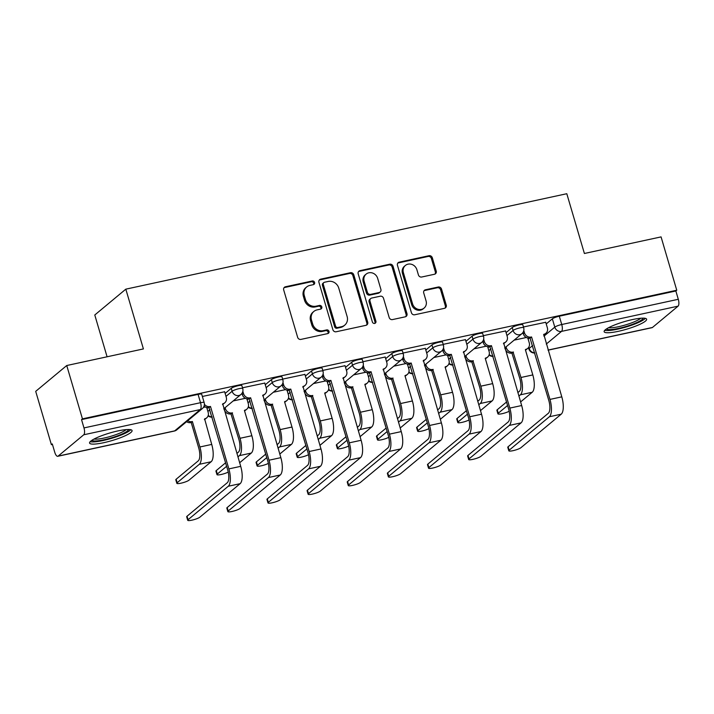 <?xml version="1.0" encoding="UTF-8"?>
<svg xmlns="http://www.w3.org/2000/svg" width="714" height="714" viewBox="0 0 714 714"><rect width="100%" height="100%" fill="white"/><g stroke="black" fill="none" stroke-linecap="round" stroke-linejoin="round"><path stroke-width="1.07" d="M314.588 282.432A1.955 1.776 50.2 0 0 312.277 280.977L285.448 286.778A2.785 2.535 50.2 0 0 283.699 289.955L297.631 337.311A2.785 2.535 50.2 0 0 300.933 339.4L327.762 333.59A1.955 1.776 50.2 0 0 328.993 331.367A1.955 1.776 50.2 0 0 326.682 329.904L323.21 330.662A8.916 8.113 50.2 0 1 312.652 323.986L311.491 320.042A8.916 8.113 50.2 0 1 313.865 311.438A8.916 8.113 50.2 0 1 317.096 309.876L320.568 309.126A1.955 1.776 50.2 0 0 321.791 306.904A1.955 1.776 50.2 0 0 319.479 305.44L316.007 306.19A8.916 8.113 50.2 0 1 305.449 299.523L304.289 295.578A8.916 8.113 50.2 0 1 306.663 286.974A8.916 8.113 50.2 0 1 309.894 285.413L313.366 284.654A1.955 1.776 50.2 0 0 314.588 282.432M313.544 284.609A1.955 1.776 50.2 0 0 311.375 281.727L284.547 287.537A2.785 2.535 50.2 0 0 284.038 287.706M327.949 333.536A1.955 1.776 50.2 0 0 325.78 330.662L322.309 331.412L323.21 330.662M320.747 309.073A1.955 1.776 50.2 0 0 318.578 306.19L315.106 306.949L316.007 306.19M117.881 430.935A22.143 3.936 163.6 0 0 89.571 443.064A22.143 3.936 163.6 0 0 103.762 442.689A22.143 3.936 163.6 0 0 132.063 430.56A22.143 3.936 163.6 0 0 117.881 430.935M632.443 319.569A22.143 3.936 163.6 0 0 604.142 331.698A22.143 3.936 163.6 0 0 618.324 331.323A22.143 3.936 163.6 0 0 646.625 319.194A22.143 3.936 163.6 0 0 632.443 319.569M434.478 274.256A2.785 2.535 50.2 0 0 436.227 271.079L432.318 257.799A2.785 2.535 50.2 0 0 429.016 255.71L399.215 262.163A2.785 2.535 50.2 0 0 397.466 265.34L411.407 312.687A2.785 2.535 50.2 0 0 414.7 314.776L444.501 308.323A2.785 2.535 50.2 0 0 446.25 305.146L441.529 289.099A2.785 2.535 50.2 0 0 438.226 287.019L425.482 289.777A2.785 2.535 50.2 0 0 423.723 292.954L426.071 300.915A7.452 6.783 50.2 0 1 424.08 308.1A7.452 6.783 50.2 0 1 412.558 303.834L403.383 272.659A7.452 6.783 50.2 0 1 405.373 265.465A7.452 6.783 50.2 0 1 416.896 269.74L418.422 274.935A2.785 2.535 50.2 0 0 421.724 277.014L434.478 274.256M83.743 434.781L58.137 456.094A5.676 2.124 -102.2 0 1 57.763 456.291A5.676 2.124 -102.2 0 1 54.746 452.248L52.3 443.938L51.399 444.688L35.7 391.352L66.741 365.523L143.407 348.923L125.816 289.161L566.8 193.717L584.391 253.488L661.066 236.896L676.756 290.232L82.44 418.859L81.53 419.609L83.975 427.918L200.527 402.696A5.676 1.009 -16.4 0 1 204.168 402.598L201.723 394.289A5.676 1.009 -16.4 0 0 198.081 394.387L200.527 402.696A5.676 2.124 -102.2 0 1 200.295 409.559L83.743 434.781A5.676 2.124 -102.2 0 0 83.975 427.918M66.741 365.523L82.44 418.859M353.778 274.792A2.785 2.535 50.2 0 0 350.476 272.712L320.675 279.156A2.785 2.535 50.2 0 0 318.926 282.333L332.867 329.689A2.785 2.535 50.2 0 0 336.16 331.769L365.961 325.325A2.785 2.535 50.2 0 0 367.71 322.148L353.778 274.792L352.868 275.542A2.785 2.535 50.2 0 0 349.574 273.462L319.774 279.915A2.785 2.535 50.2 0 0 319.265 280.084M359.945 270.66L389.746 264.207A2.785 2.535 50.2 0 1 393.048 266.295L406.98 313.651A2.785 2.535 50.2 0 1 405.231 316.829L392.477 319.586A2.785 2.535 50.2 0 1 389.184 317.498L383.525 298.3A2.785 2.535 50.2 0 0 380.232 296.212L371.771 298.041A2.785 2.535 50.2 0 0 370.013 301.219L375.903 321.211A1.955 1.776 50.2 0 1 375.377 323.094A1.955 1.776 50.2 0 1 372.369 321.978L358.196 273.837A2.785 2.535 50.2 0 1 359.945 270.66L359.044 271.409L388.844 264.965L389.746 264.207M528.119 338.998L529.154 338.133M546.219 323.933L552.35 318.828L554.796 327.137A5.676 1.009 -16.4 0 1 561.748 324.513L678.3 299.291A5.676 2.124 77.8 0 1 678.068 306.154L652.453 327.476A5.676 2.124 77.8 0 1 652.078 327.664L548.057 350.172M51.399 444.688L52.452 444.456M107.082 356.786L94.784 314.99L125.816 289.161M676.756 290.232L675.855 290.982L678.3 299.291M224.642 391.772L202.357 396.466M264.778 383.088L242.492 387.782M304.914 374.395L282.637 379.098M345.049 365.711L322.773 370.405M385.185 357.027L362.908 361.721M425.321 348.334L403.044 353.037M465.457 339.65L443.18 344.353M505.592 330.966L483.316 335.66M487.983 347.682L489.019 346.825M506.083 332.617L512.215 327.512L513.08 330.466A5.676 1.009 -16.4 0 1 519.007 328.083A5.676 1.009 -16.4 0 1 523.674 327.744L522.809 324.799A5.676 1.009 163.6 0 0 518.141 325.138A5.676 1.009 163.6 0 0 512.215 327.512M447.848 356.366L448.883 355.51M465.947 341.31L472.079 336.196L472.945 339.15A5.676 1.009 -16.4 0 1 478.871 336.776A5.676 1.009 -16.4 0 1 483.539 336.428L482.673 333.483A5.676 1.009 163.6 0 0 478.005 333.822A5.676 1.009 163.6 0 0 472.079 336.196M407.712 365.059L408.738 364.194M425.803 349.994L431.943 344.889L432.809 347.834A5.676 1.009 -16.4 0 1 438.735 345.46A5.676 1.009 -16.4 0 1 443.403 345.121L442.537 342.167A5.676 1.009 163.6 0 0 437.869 342.515A5.676 1.009 163.6 0 0 431.943 344.889M367.576 373.743L368.602 372.878M385.667 358.678L391.808 353.573L392.673 356.518A5.676 1.009 -16.4 0 1 398.599 354.144A5.676 1.009 -16.4 0 1 403.267 353.805L402.401 350.86A5.676 1.009 163.6 0 0 397.725 351.199A5.676 1.009 163.6 0 0 391.808 353.573M327.431 382.427L328.467 381.571M345.531 367.362L351.672 362.257L352.537 365.211A5.676 1.009 -16.4 0 1 358.464 362.828A5.676 1.009 -16.4 0 1 363.131 362.489L362.266 359.544A5.676 1.009 163.6 0 0 357.589 359.883A5.676 1.009 163.6 0 0 351.672 362.257M287.296 391.111L288.331 390.255M305.396 376.055L311.536 370.95L312.402 373.895A5.676 1.009 -16.4 0 1 318.328 371.521A5.676 1.009 -16.4 0 1 322.996 371.173L322.13 368.228A5.676 1.009 163.6 0 0 317.453 368.567A5.676 1.009 163.6 0 0 311.536 370.95M247.16 399.804L248.195 398.939M265.26 384.739L271.4 379.634L272.266 382.579A5.676 1.009 -16.4 0 1 278.192 380.205A5.676 1.009 -16.4 0 1 282.86 379.866L281.994 376.912A5.676 1.009 163.6 0 0 277.318 377.26A5.676 1.009 163.6 0 0 271.4 379.634M207.024 408.488L208.06 407.623M225.124 393.423L231.265 388.318L232.13 391.263A5.676 1.009 -16.4 0 1 238.057 388.889A5.676 1.009 -16.4 0 1 242.724 388.55L241.859 385.605A5.676 1.009 163.6 0 0 237.182 385.944A5.676 1.009 163.6 0 0 231.265 388.318M545.728 322.282L523.451 326.976M205.266 406.989L203.419 407.382M675.855 290.982L559.303 316.204A5.676 1.009 163.6 0 0 552.35 318.828M81.53 419.609L198.081 394.387M245.402 398.296L233.192 400.938M285.538 389.612L273.328 392.254M325.673 380.928L313.464 383.57M365.809 372.244L353.6 374.886M405.945 363.551L393.735 366.193M446.08 354.867L433.871 357.509M486.216 346.183L474.007 348.825M526.352 337.49L514.142 340.141M306.663 286.974L305.762 287.724A8.916 8.113 50.2 0 0 303.388 296.328L304.289 295.578M315.106 306.949A8.916 8.113 50.2 0 1 304.548 300.273L303.388 296.328M313.865 311.438L312.964 312.197A8.916 8.113 50.2 0 0 310.581 320.8L311.491 320.042M322.309 331.412A8.916 8.113 50.2 0 1 311.741 324.745L310.581 320.8M366.469 325.156A2.785 2.535 50.2 0 0 366.809 322.898L352.868 275.542M324.54 282.235A1.955 1.776 50.2 0 0 323.317 284.467L335.544 326.03A1.955 1.776 50.2 0 0 337.856 327.485L341.515 326.7A8.916 8.113 50.2 0 0 344.746 325.129A8.916 8.113 50.2 0 0 347.12 316.525L338.757 288.117A8.916 8.113 50.2 0 0 328.199 281.45L324.54 282.235M323.835 282.583L322.924 283.333A1.955 1.776 50.2 0 0 322.407 285.216L323.317 284.467M344.746 325.129L343.845 325.887A8.916 8.113 50.2 0 1 340.614 327.449L336.954 328.244A1.955 1.776 50.2 0 1 334.643 326.78L322.407 285.216M405.739 316.65A2.785 2.535 50.2 0 0 406.079 314.401L392.138 267.045A2.785 2.535 50.2 0 0 388.844 264.965M370.762 298.532L369.852 299.282A2.785 2.535 50.2 0 0 369.111 301.977L374.993 321.969L375.903 321.211M374.859 323.388A1.955 1.776 50.2 0 0 374.993 321.969M377.661 278.371A7.452 6.783 50.2 0 0 366.139 274.105A7.452 6.783 50.2 0 0 364.149 281.289L367.38 292.276A2.785 2.535 50.2 0 0 370.682 294.355L379.143 292.526A2.785 2.535 50.2 0 0 380.892 289.349L377.661 278.371M366.139 274.105L365.229 274.854A7.452 6.783 50.2 0 0 363.248 282.048L364.149 281.289M380.151 292.044L379.25 292.794A2.785 2.535 50.2 0 1 378.241 293.284L369.781 295.114A2.785 2.535 50.2 0 1 366.478 293.026L363.248 282.048M359.044 271.409A2.785 2.535 50.2 0 0 358.535 271.579M405.373 265.465L404.463 266.224A7.452 6.783 50.2 0 0 402.473 273.417L403.383 272.659M424.08 308.1L423.179 308.859A7.452 6.783 50.2 0 1 411.657 304.592L402.473 273.417M445.009 308.153A2.785 2.535 50.2 0 0 445.349 305.904L440.627 289.857A2.785 2.535 50.2 0 0 437.325 287.769L424.571 290.527A2.785 2.535 50.2 0 0 424.062 290.696M434.987 274.087A2.785 2.535 50.2 0 0 435.326 271.838L431.408 258.548A2.785 2.535 50.2 0 0 428.114 256.46L398.314 262.913A2.785 2.535 50.2 0 0 397.805 263.082M176.822 483.298L175.796 479.808A6.533 1.16 -16.4 0 1 176.144 479.246L198.269 460.833A10.648 3.989 -102.2 0 0 198.706 447.955L191.209 422.492L192.387 421.519L199.884 446.982A14.334 5.373 77.8 0 1 199.295 464.314L177.17 482.726A6.533 1.16 163.6 0 0 176.822 483.298A6.533 1.16 163.6 0 0 182.195 482.905A6.533 1.16 163.6 0 0 189.005 480.165L211.13 461.753A14.334 5.373 77.8 0 0 211.719 444.42L204.615 418.868A5.676 5.168 50.2 0 0 206.667 417.877A5.676 5.168 50.2 0 0 208.176 412.397L206.739 407.515M191.209 422.492L190.825 422.581A5.676 5.168 -129.8 0 1 186.568 421.697M187.746 420.716A5.676 5.168 50.2 0 0 192.004 421.599L192.387 421.519M206.667 417.877L205.489 418.85A5.676 5.168 -129.8 0 1 204.391 419.537M188.059 519.721A6.533 1.16 163.6 0 0 187.711 520.283A6.533 1.16 163.6 0 0 193.083 519.89A6.533 1.16 163.6 0 0 199.893 517.159L240.118 483.681L228.284 486.243L188.059 519.721L187.032 516.231L227.257 482.753A10.648 3.989 -102.2 0 0 227.695 469.883L208.925 407.515A5.676 5.168 -129.8 0 1 204.052 406.15M187.711 520.283L186.684 516.793A6.533 1.16 -16.4 0 1 187.032 516.231M209.309 407.435L210.487 406.453L228.873 468.902A14.334 5.373 77.8 0 1 228.284 486.243M204.391 404.285A5.676 5.168 50.2 0 0 210.103 406.534L210.487 406.453M240.118 483.681A14.334 5.373 77.8 0 0 240.707 466.34L222.706 403.812A5.676 5.168 50.2 0 0 224.767 402.812L223.589 403.794A5.676 5.168 -129.8 0 1 222.491 404.472M224.767 402.812A5.676 5.168 50.2 0 0 226.276 397.332L224.607 391.656M226.633 466.287L217.306 474.042A6.533 1.16 163.6 0 0 216.958 474.605A6.533 1.16 163.6 0 0 221.394 474.444A6.533 1.16 163.6 0 0 228.239 472.061M216.958 474.605L215.931 471.124A6.533 1.16 -16.4 0 1 216.28 470.562L225.606 462.797M236.896 453.408L238.405 452.149A10.648 3.989 -102.2 0 0 238.842 439.271L230.961 413.897A5.676 5.168 -129.8 0 1 224.241 409.649L225.419 408.667A5.676 5.168 50.2 0 0 232.139 412.915L240.02 438.289A14.334 5.373 77.8 0 1 239.431 455.63L237.923 456.889M231.345 413.808L232.523 412.826M225.115 407.658L225.419 408.667M244.42 410.461L251.855 435.727A14.334 5.373 77.8 0 1 251.266 453.069L239.645 462.743M244.75 410.184A5.676 5.168 50.2 0 0 246.803 409.193A5.676 5.168 50.2 0 0 248.311 403.713L246.874 398.831M246.803 409.193L245.625 410.166A5.676 5.168 -129.8 0 1 244.536 410.853M223.946 408.64L224.241 409.649M266.768 457.594L257.442 465.358A6.533 1.16 163.6 0 0 257.094 465.921A6.533 1.16 163.6 0 0 261.529 465.751A6.533 1.16 163.6 0 0 268.375 463.377M257.094 465.921L256.067 462.44A6.533 1.16 -16.4 0 1 256.415 461.878L265.742 454.113M277.032 444.715L278.54 443.456A10.648 3.989 -102.2 0 0 278.978 430.587L271.097 405.204A5.676 5.168 -129.8 0 1 264.376 400.956L265.554 399.983A5.676 5.168 50.2 0 0 272.275 404.231L280.156 429.605A14.334 5.373 77.8 0 1 279.567 446.946L278.058 448.205M271.49 405.124L272.659 404.142M265.251 398.974L265.554 399.983M284.556 401.777L291.99 427.043A14.334 5.373 77.8 0 1 291.401 444.385L279.781 454.059M284.886 401.5A5.676 5.168 50.2 0 0 286.939 400.5A5.676 5.168 50.2 0 0 288.447 395.021L287.01 390.139M286.939 400.5L285.761 401.482A5.676 5.168 -129.8 0 1 284.672 402.161M264.082 399.947L264.376 400.956M128.591 429.507A19.162 3.409 -16.4 0 1 122.174 433.951A19.162 3.409 -16.4 0 1 103.557 439.86A19.162 3.409 -16.4 0 1 91.919 440.297M94.043 439.056A17.743 3.159 163.6 0 0 120.889 432.666A17.743 3.159 163.6 0 0 126.137 429.614M90.196 441.671A22 3.918 163.6 0 0 123.95 433.844A22 3.918 163.6 0 0 130.787 429.721M643.162 318.141A19.162 3.409 -16.4 0 1 636.736 322.585A19.162 3.409 -16.4 0 1 618.119 328.494A19.162 3.409 -16.4 0 1 606.489 328.931M608.605 327.69A17.743 3.159 163.6 0 0 635.46 321.3A17.743 3.159 163.6 0 0 640.708 318.248M604.758 330.305A22 3.918 163.6 0 0 638.512 322.487A22 3.918 163.6 0 0 645.358 318.355M228.194 511.028A6.533 1.16 163.6 0 0 227.846 511.59A6.533 1.16 163.6 0 0 233.219 511.197A6.533 1.16 163.6 0 0 240.029 508.466L280.254 474.989L268.419 477.55L228.194 511.028L227.168 507.547L267.393 474.069A10.648 3.989 -102.2 0 0 267.83 461.19L249.061 398.831A5.676 5.168 -129.8 0 1 242.341 394.583L241.975 393.343M227.846 511.59L226.82 508.109A6.533 1.16 -16.4 0 1 227.168 507.547M249.445 398.742L250.623 397.769L269.008 460.218A14.334 5.373 77.8 0 1 268.419 477.55M242.84 391.299L243.519 393.601A5.676 5.168 50.2 0 0 250.239 397.85L250.623 397.769M280.254 474.989A14.334 5.373 77.8 0 0 280.843 457.656L262.85 395.119A5.676 5.168 50.2 0 0 264.903 394.128L263.725 395.11A5.676 5.168 -129.8 0 1 262.627 395.788M264.903 394.128A5.676 5.168 50.2 0 0 266.411 388.648L264.742 382.972M268.33 502.344A6.533 1.16 163.6 0 0 267.982 502.906A6.533 1.16 163.6 0 0 273.355 502.513A6.533 1.16 163.6 0 0 280.165 499.782L320.39 466.304L308.555 468.866L268.33 502.344L267.304 498.863L307.529 465.385A10.648 3.989 -102.2 0 0 307.966 452.506L289.197 390.147A5.676 5.168 -129.8 0 1 282.476 385.899L282.11 384.659M267.982 502.906L266.956 499.425A6.533 1.16 -16.4 0 1 267.304 498.863M289.581 390.058L290.759 389.076L309.144 451.525A14.334 5.373 77.8 0 1 308.555 468.866M282.976 382.615L283.654 384.917A5.676 5.168 50.2 0 0 290.375 389.166L290.759 389.076M320.39 466.304A14.334 5.373 77.8 0 0 320.979 448.963L302.986 386.435A5.676 5.168 50.2 0 0 305.039 385.444L303.861 386.417A5.676 5.168 -129.8 0 1 302.763 387.104M305.039 385.444A5.676 5.168 50.2 0 0 306.547 379.964L304.878 374.279M306.904 448.91L297.577 456.674A6.533 1.16 163.6 0 0 297.229 457.237A6.533 1.16 163.6 0 0 301.665 457.067A6.533 1.16 163.6 0 0 308.51 454.693M297.229 457.237L296.203 453.747A6.533 1.16 -16.4 0 1 296.551 453.185L305.878 445.429M317.168 436.031L318.676 434.772A10.648 3.989 -102.2 0 0 319.113 421.894L311.233 396.52A5.676 5.168 -129.8 0 1 304.512 392.272L305.69 391.29A5.676 5.168 50.2 0 0 312.411 395.538L320.291 420.921A14.334 5.373 77.8 0 1 319.702 438.253L318.194 439.512M311.625 396.44L312.794 395.458M305.396 390.281L305.69 391.29M324.692 393.084L332.126 418.359A14.334 5.373 77.8 0 1 331.537 435.692L319.917 445.366M325.022 392.816A5.676 5.168 50.2 0 0 327.074 391.816A5.676 5.168 50.2 0 0 328.583 386.336L327.146 381.454M327.074 391.816L325.896 392.798A5.676 5.168 -129.8 0 1 324.808 393.476M304.218 391.263L304.512 392.272M347.04 440.226L337.713 447.981A6.533 1.16 163.6 0 0 337.365 448.544A6.533 1.16 163.6 0 0 341.801 448.383A6.533 1.16 163.6 0 0 348.646 446.009M337.365 448.544L336.339 445.063A6.533 1.16 -16.4 0 1 336.687 444.501L346.013 436.736M357.303 427.347L358.812 426.088A10.648 3.989 -102.2 0 0 359.249 413.21L351.368 387.836A5.676 5.168 -129.8 0 1 344.648 383.588L345.826 382.606A5.676 5.168 50.2 0 0 352.546 386.854L360.427 412.228A14.334 5.373 77.8 0 1 359.838 429.569L358.33 430.828M351.761 387.747L352.93 386.774M345.531 381.597L345.826 382.606M364.827 384.4L372.262 409.675A14.334 5.373 77.8 0 1 371.673 427.008L360.052 436.682M365.157 384.123A5.676 5.168 50.2 0 0 367.21 383.132A5.676 5.168 50.2 0 0 368.719 377.652L367.282 372.77M367.21 383.132L366.032 384.105A5.676 5.168 -129.8 0 1 364.943 384.792M344.353 382.579L344.648 383.588M387.175 431.533L377.849 439.297A6.533 1.16 163.6 0 0 377.501 439.86A6.533 1.16 163.6 0 0 381.936 439.69A6.533 1.16 163.6 0 0 388.782 437.316M377.501 439.86L376.474 436.379A6.533 1.16 -16.4 0 1 376.822 435.817L386.149 428.052M397.439 418.654L398.947 417.404A10.648 3.989 -102.2 0 0 399.385 404.526L391.504 379.143A5.676 5.168 -129.8 0 1 384.784 374.904L385.962 373.922A5.676 5.168 50.2 0 0 392.682 378.17L400.563 403.544A14.334 5.373 77.8 0 1 399.974 420.885L398.466 422.144M391.897 379.063L393.066 378.081M385.667 372.913L385.962 373.922M404.963 375.716L412.397 400.982A14.334 5.373 77.8 0 1 411.808 418.324L400.188 427.998M405.293 375.439A5.676 5.168 50.2 0 0 407.346 374.439A5.676 5.168 50.2 0 0 408.854 368.968L407.417 364.086M407.346 374.439L406.168 375.421A5.676 5.168 -129.8 0 1 405.079 376.099M384.489 373.895L384.784 374.904M308.466 493.66A6.533 1.16 163.6 0 0 308.118 494.222A6.533 1.16 163.6 0 0 313.491 493.829A6.533 1.16 163.6 0 0 320.3 491.098L360.525 457.62L348.691 460.182L308.466 493.66L307.439 490.17L347.664 456.692A10.648 3.989 -102.2 0 0 348.102 443.822L329.332 381.454A5.676 5.168 -129.8 0 1 322.612 377.206L322.246 375.966M308.118 494.222L307.091 490.732A6.533 1.16 -16.4 0 1 307.439 490.17M329.716 381.374L330.894 380.392L349.28 442.841A14.334 5.373 77.8 0 1 348.691 460.182M323.112 373.922L323.79 376.233A5.676 5.168 50.2 0 0 330.511 380.482L330.894 380.392M360.525 457.62A14.334 5.373 77.8 0 0 361.114 440.279L343.122 377.751A5.676 5.168 50.2 0 0 345.174 376.751L343.996 377.733A5.676 5.168 -129.8 0 1 342.907 378.411M345.174 376.751A5.676 5.168 50.2 0 0 346.683 371.271L345.014 365.595M348.602 484.976A6.533 1.16 163.6 0 0 348.253 485.538A6.533 1.16 163.6 0 0 353.626 485.145A6.533 1.16 163.6 0 0 360.436 482.414L400.661 448.936L388.827 451.498L348.602 484.976L347.575 481.486L387.8 448.008A10.648 3.989 -102.2 0 0 388.237 435.138L369.468 372.77A5.676 5.168 -129.8 0 1 362.748 368.522L362.382 367.282M348.253 485.538L347.227 482.048A6.533 1.16 -16.4 0 1 347.575 481.486M369.861 372.69L371.03 371.708L389.416 434.157A14.334 5.373 77.8 0 1 388.827 451.498M363.248 365.238L363.926 367.54A5.676 5.168 50.2 0 0 370.646 371.789L371.03 371.708M400.661 448.936A14.334 5.373 77.8 0 0 401.25 431.595L383.257 369.067A5.676 5.168 50.2 0 0 385.31 368.067L384.132 369.049A5.676 5.168 -129.8 0 1 383.043 369.727M385.31 368.067A5.676 5.168 50.2 0 0 386.818 362.587L385.149 356.911M388.737 476.283A6.533 1.16 163.6 0 0 388.389 476.845A6.533 1.16 163.6 0 0 393.762 476.452A6.533 1.16 163.6 0 0 400.572 473.721L440.797 440.243L428.962 442.805L388.737 476.283L387.711 472.802L427.936 439.324A10.648 3.989 -102.2 0 0 428.373 426.445L409.604 364.086A5.676 5.168 -129.8 0 1 402.883 359.838L402.517 358.598M388.389 476.845L387.363 473.364A6.533 1.16 -16.4 0 1 387.711 472.802M409.997 363.997L411.166 363.024L429.551 425.473A14.334 5.373 77.8 0 1 428.962 442.805M403.383 356.554L404.062 358.856A5.676 5.168 50.2 0 0 410.782 363.105L411.166 363.024M440.797 440.243A14.334 5.373 77.8 0 0 441.386 422.911L423.393 360.374A5.676 5.168 50.2 0 0 425.446 359.383L424.268 360.356A5.676 5.168 -129.8 0 1 423.179 361.043M425.446 359.383A5.676 5.168 50.2 0 0 426.954 353.903L425.285 348.218M427.311 422.849L417.985 430.613A6.533 1.16 163.6 0 0 417.636 431.176A6.533 1.16 163.6 0 0 422.072 431.006A6.533 1.16 163.6 0 0 428.918 428.632M417.636 431.176L416.61 427.695A6.533 1.16 -16.4 0 1 416.958 427.124L426.285 419.368M437.575 409.97L439.083 408.711A10.648 3.989 -102.2 0 0 439.521 395.842L431.64 370.459A5.676 5.168 -129.8 0 1 424.919 366.211L426.097 365.238A5.676 5.168 50.2 0 0 432.818 369.477L440.699 394.86A14.334 5.373 77.8 0 1 440.11 412.201L438.601 413.46M432.032 370.379L433.202 369.397M425.803 364.229L426.097 365.238M445.099 367.032L452.533 392.298A14.334 5.373 77.8 0 1 451.944 409.64L440.324 419.305M445.429 366.755A5.676 5.168 50.2 0 0 447.482 365.755A5.676 5.168 50.2 0 0 448.999 360.275L447.562 355.393M447.482 365.755L446.304 366.737A5.676 5.168 -129.8 0 1 445.215 367.415M424.625 365.202L424.919 366.211M428.873 467.599A6.533 1.16 163.6 0 0 428.525 468.161A6.533 1.16 163.6 0 0 433.898 467.768A6.533 1.16 163.6 0 0 440.708 465.037L480.933 431.559L469.098 434.121L428.873 467.599L427.847 464.118L468.072 430.64A10.648 3.989 -102.2 0 0 468.509 417.761L449.74 355.393A5.676 5.168 -129.8 0 1 443.019 351.154L442.653 349.914M428.525 468.161L427.499 464.68A6.533 1.16 -16.4 0 1 427.847 464.118M450.132 355.313L451.302 354.331L469.687 416.78A14.334 5.373 77.8 0 1 469.098 434.121M443.519 347.87L444.197 350.172A5.676 5.168 50.2 0 0 450.918 354.421L451.302 354.331M480.933 431.559A14.334 5.373 77.8 0 0 481.522 414.218L463.529 351.69A5.676 5.168 50.2 0 0 465.582 350.69L464.403 351.672A5.676 5.168 -129.8 0 1 463.315 352.35M465.582 350.69A5.676 5.168 50.2 0 0 467.09 345.219L465.421 339.534M467.447 414.165L458.12 421.929A6.533 1.16 163.6 0 0 457.772 422.492A6.533 1.16 163.6 0 0 462.208 422.322A6.533 1.16 163.6 0 0 469.053 419.948M457.772 422.492L456.755 419.002A6.533 1.16 -16.4 0 1 457.094 418.44L466.421 410.684M477.711 401.286L479.228 400.027A10.648 3.989 -102.2 0 0 479.656 387.149L471.776 361.775A5.676 5.168 -129.8 0 1 465.055 357.527L466.233 356.545A5.676 5.168 50.2 0 0 472.954 360.793L480.834 386.176A14.334 5.373 77.8 0 1 480.245 403.508L478.737 404.767M472.168 361.695L473.337 360.713M465.939 355.536L466.233 356.545M485.234 358.339L492.669 383.614A14.334 5.373 77.8 0 1 492.08 400.947L480.46 410.621M485.565 358.062A5.676 5.168 50.2 0 0 487.617 357.071A5.676 5.168 50.2 0 0 489.135 351.591L487.698 346.709M487.617 357.071L486.439 358.053A5.676 5.168 -129.8 0 1 485.35 358.731M464.76 356.518L465.055 357.527M469.009 458.915A6.533 1.16 163.6 0 0 468.661 459.477A6.533 1.16 163.6 0 0 474.034 459.084A6.533 1.16 163.6 0 0 480.843 456.353L521.068 422.875L509.234 425.437L469.009 458.915L467.982 455.425L508.207 421.947A10.648 3.989 -102.2 0 0 508.645 409.077L489.875 346.709A5.676 5.168 -129.8 0 1 483.155 342.461L482.789 341.221M468.661 459.477L467.634 455.987A6.533 1.16 -16.4 0 1 467.982 455.425M490.268 346.629L491.437 345.647L509.823 408.096A14.334 5.373 77.8 0 1 509.234 425.437M483.655 339.177L484.333 341.488A5.676 5.168 50.2 0 0 491.054 345.728L491.437 345.647M521.068 422.875A14.334 5.373 77.8 0 0 521.657 405.534L503.665 343.006A5.676 5.168 50.2 0 0 505.717 342.006L504.539 342.988A5.676 5.168 -129.8 0 1 503.45 343.666M505.717 342.006A5.676 5.168 50.2 0 0 507.235 336.526L505.557 330.85M507.583 405.481L498.256 413.236A6.533 1.16 163.6 0 0 497.908 413.799A6.533 1.16 163.6 0 0 502.344 413.638A6.533 1.16 163.6 0 0 509.189 411.255M497.908 413.799L496.89 410.318A6.533 1.16 -16.4 0 1 497.23 409.756L506.556 401.991M517.846 392.602L519.364 391.343A10.648 3.989 -102.2 0 0 519.792 378.465L511.911 353.091A5.676 5.168 -129.8 0 1 505.191 348.843L506.369 347.861A5.676 5.168 50.2 0 0 513.089 352.109L520.97 377.483A14.334 5.373 77.8 0 1 520.381 394.824L518.873 396.083M512.304 353.002L513.482 352.029M506.074 346.852L506.369 347.861M525.37 349.655L532.805 374.921A14.334 5.373 77.8 0 1 532.216 392.263L520.595 401.937M525.7 349.378A5.676 5.168 50.2 0 0 527.753 348.387A5.676 5.168 50.2 0 0 529.27 342.907L527.833 338.025M527.753 348.387L526.575 349.36A5.676 5.168 -129.8 0 1 525.486 350.047M504.896 347.834L505.191 348.843M509.144 450.222A6.533 1.16 163.6 0 0 508.796 450.793A6.533 1.16 163.6 0 0 514.169 450.4A6.533 1.16 163.6 0 0 520.979 447.66L561.204 414.191L549.369 416.753L509.144 450.222L508.118 446.741L548.343 413.263A10.648 3.989 -102.2 0 0 548.78 400.393L530.011 338.025A5.676 5.168 -129.8 0 1 523.291 333.777L522.925 332.537M508.796 450.793L507.77 447.303A6.533 1.16 -16.4 0 1 508.118 446.741M530.404 337.945L531.573 336.963L549.959 399.412A14.334 5.373 77.8 0 1 549.369 416.753M523.79 330.493L524.469 332.795A5.676 5.168 50.2 0 0 531.189 337.044L531.573 336.963M561.204 414.191A14.334 5.373 77.8 0 0 561.793 396.85L543.8 334.322A5.676 5.168 50.2 0 0 545.853 333.322L544.675 334.304A5.676 5.168 -129.8 0 1 543.586 334.982M545.853 333.322A5.676 5.168 50.2 0 0 547.37 327.842L545.692 322.166M311.375 281.727L312.277 280.977M325.78 330.662L326.682 329.904M318.578 306.19L319.479 305.44M528.806 347.147L529.181 348.45L532.644 345.567M543.934 336.178L554.796 327.137A5.676 5.168 -129.8 0 0 561.516 331.385L546.264 344.077M548.022 350.074L652.453 327.476M678.068 306.154L561.516 331.385A5.676 2.124 -102.2 0 0 561.748 324.513L559.303 316.204M58.137 456.094L174.68 430.872L200.295 409.559A5.676 5.168 50.2 0 0 202.348 408.569A5.676 5.676 0 0 0 204.168 402.598M488.849 350.628L490.929 348.896M506.949 335.571L513.08 330.466A5.676 5.168 -129.8 0 0 519.801 334.705A5.676 5.168 -129.8 0 0 521.863 333.715A5.676 5.676 0 0 0 523.674 327.744M448.713 359.32L450.793 357.58M466.813 344.255L472.945 339.15A5.676 5.168 -129.8 0 0 479.665 343.398A5.676 5.168 -129.8 0 0 481.727 342.399A5.676 5.676 0 0 0 483.539 336.428M408.578 368.005L410.657 366.264M426.677 352.939L432.809 347.834A5.676 5.168 -129.8 0 0 439.529 352.082A5.676 5.168 -129.8 0 0 441.591 351.083A5.676 5.676 0 0 0 443.403 345.121M368.442 376.689L370.521 374.957M386.542 361.623L392.673 356.518A5.676 5.168 -129.8 0 0 399.394 360.766A5.676 5.168 -129.8 0 0 401.455 359.776A5.676 5.676 0 0 0 403.267 353.805M328.306 385.373L330.386 383.641M346.406 370.316L352.537 365.211A5.676 5.168 -129.8 0 0 359.258 369.45A5.676 5.168 -129.8 0 0 361.32 368.46A5.676 5.676 0 0 0 363.131 362.489M288.17 394.066L290.25 392.325M306.27 379L312.402 373.895A5.676 5.168 -129.8 0 0 319.122 378.143A5.676 5.168 -129.8 0 0 321.184 377.144A5.676 5.676 0 0 0 322.996 371.173M248.035 402.75L250.114 401.018M266.135 387.684L272.266 382.579A5.676 5.168 -129.8 0 0 278.987 386.827A5.676 5.168 -129.8 0 0 281.039 385.828A5.676 5.676 0 0 0 282.86 379.866M207.899 411.434L209.978 409.702M225.999 396.368L232.13 391.263A5.676 5.168 -129.8 0 0 238.851 395.511A5.676 5.168 -129.8 0 0 240.904 394.521A5.676 5.676 0 0 0 242.724 388.55M208.247 415.352A5.676 5.168 50.2 0 0 212.112 416.94M248.383 406.668A5.676 5.168 50.2 0 0 252.247 408.256M288.518 397.984A5.676 5.168 50.2 0 0 292.383 399.572M328.654 389.3A5.676 5.168 50.2 0 0 332.519 390.879M368.79 380.607A5.676 5.168 50.2 0 0 372.654 382.195M408.926 371.923A5.676 5.168 50.2 0 0 412.79 373.511M449.061 363.239A5.676 5.168 50.2 0 0 452.926 364.827M489.197 354.555A5.676 5.168 50.2 0 0 493.062 356.134M528.494 347.611L528.887 348.941A5.676 1.009 -16.4 0 1 529.181 348.45A5.676 5.168 -129.8 0 0 534.777 352.814M176.742 429.882A5.676 5.168 50.2 0 1 174.68 430.872A5.676 2.124 77.8 0 1 174.305 431.06A5.676 5.676 0 0 0 176.742 429.882L202.348 408.569M304.548 300.273L305.449 299.523M311.741 324.745L312.652 323.986M284.547 287.537L285.448 286.778M366.809 322.898L367.71 322.148M319.774 279.915L320.675 279.156M349.574 273.462L350.476 272.712M334.643 326.78L335.544 326.03M336.954 328.244L337.856 327.485M340.614 327.449L341.515 326.7M392.138 267.045L393.048 266.295M406.079 314.401L406.98 313.651M369.111 301.977L370.013 301.219M366.478 293.026L367.38 292.276M369.781 295.114L370.682 294.355M378.241 293.284L379.143 292.526M411.657 304.592L412.558 303.834M424.571 290.527L425.482 289.777M437.325 287.769L438.226 287.019M440.627 289.857L441.529 289.099M445.349 305.904L446.25 305.146M398.314 262.913L399.215 262.163M428.114 256.46L429.016 255.71M431.408 258.548L432.318 257.799M435.326 271.838L436.227 271.079M176.144 479.246L177.17 482.726M190.825 422.581L192.004 421.599M199.884 446.982L211.719 444.42M199.295 464.314L211.13 461.753M210.103 406.534L208.925 407.515M240.707 466.34L228.873 468.902M216.28 470.562L217.306 474.042M230.961 413.897L232.139 412.915M240.02 438.289L251.855 435.727M239.431 455.63L251.266 453.069M256.415 461.878L257.442 465.358M271.097 405.204L272.275 404.231M280.156 429.605L291.99 427.043M279.567 446.946L291.401 444.385M250.239 397.85L249.061 398.831M280.843 457.656L269.008 460.218M243.519 393.601L242.341 394.583M290.375 389.166L289.197 390.147M320.979 448.963L309.144 451.525M283.654 384.917L282.476 385.899M296.551 453.185L297.577 456.674M311.233 396.52L312.411 395.538M320.291 420.921L332.126 418.359M319.702 438.253L331.537 435.692M336.687 444.501L337.713 447.981M351.368 387.836L352.546 386.854M360.427 412.228L372.262 409.675M359.838 429.569L371.673 427.008M376.822 435.817L377.849 439.297M391.504 379.143L392.682 378.17M400.563 403.544L412.397 400.982M399.974 420.885L411.808 418.324M330.511 380.482L329.332 381.454M361.114 440.279L349.28 442.841M323.79 376.233L322.612 377.206M370.646 371.789L369.468 372.77M401.25 431.595L389.416 434.157M363.926 367.54L362.748 368.522M410.782 363.105L409.604 364.086M441.386 422.911L429.551 425.473M404.062 358.856L402.883 359.838M416.958 427.124L417.985 430.613M431.64 370.459L432.818 369.477M440.699 394.86L452.533 392.298M440.11 412.201L451.944 409.64M450.918 354.421L449.74 355.393M481.522 414.218L469.687 416.78M444.197 350.172L443.019 351.154M457.094 418.44L458.12 421.929M471.776 361.775L472.954 360.793M480.834 386.176L492.669 383.614M480.245 403.508L492.08 400.947M491.054 345.728L489.875 346.709M521.657 405.534L509.823 408.096M484.333 341.488L483.155 342.461M497.23 409.756L498.256 413.236M511.911 353.091L513.089 352.109M520.97 377.483L532.805 374.921M520.381 394.824L532.216 392.263M531.189 337.044L530.011 338.025M561.793 396.85L549.959 399.412M524.469 332.795L523.291 333.777M240.904 394.521L223.768 408.783M208.086 415.869A5.676 5.676 0 0 0 212.165 417.119M281.039 385.828L263.903 400.099M248.222 407.185A5.676 5.676 0 0 0 252.301 408.435M321.184 377.144L304.039 391.415M288.358 398.501A5.676 5.676 0 0 0 292.437 399.751M361.32 368.46L344.175 382.722M328.494 389.817A5.676 5.676 0 0 0 332.572 391.067M401.455 359.776L384.31 374.038M368.629 381.124A5.676 5.676 0 0 0 372.708 382.374M441.591 351.083L424.446 365.354M408.765 372.44A5.676 5.676 0 0 0 412.844 373.69M481.727 342.399L464.582 356.67M448.901 363.756A5.676 5.676 0 0 0 452.979 365.006M521.863 333.715L504.718 347.977M489.036 355.063A5.676 5.676 0 0 0 493.115 356.322M528.887 348.941A5.676 5.676 0 0 0 534.831 352.993M57.763 456.291L174.305 431.06"/></g></svg>
